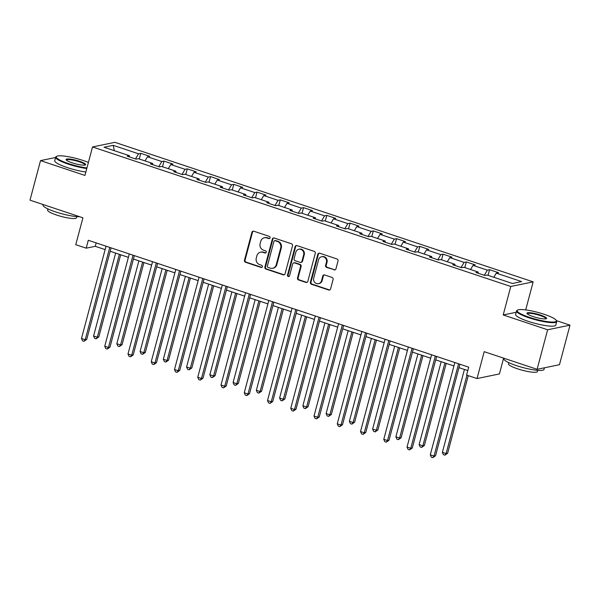 <?xml version="1.0" encoding="UTF-8"?>
<svg xmlns="http://www.w3.org/2000/svg" width="600" height="600" viewBox="0 0 600 600"><rect width="100%" height="100%" fill="white"/><g stroke="black" fill="none" stroke-linecap="round" stroke-linejoin="round"><path stroke-width="0.9" d="M270.067 237.825A1.14 1.057 -101.7 0 0 269.332 236.392L253.785 231.21A1.635 1.515 -101.7 0 0 251.91 232.275L244.478 260.22A1.635 1.515 -101.7 0 0 245.528 262.26L261.067 267.45A1.14 1.057 -101.7 0 0 262.388 266.7A1.14 1.057 -101.7 0 0 261.653 265.275L259.635 264.6A5.22 4.853 -101.7 0 1 256.275 258.075L256.897 255.743A5.22 4.853 -101.7 0 1 262.897 252.337L264.915 253.005A1.14 1.057 -101.7 0 0 266.228 252.263A1.14 1.057 -101.7 0 0 265.493 250.837L263.483 250.163A5.22 4.853 -101.7 0 1 260.123 243.63L260.737 241.305A5.22 4.853 -101.7 0 1 266.745 237.9L268.755 238.567A1.14 1.057 -101.7 0 0 270.067 237.825M334.05 269.903A1.635 1.515 -101.7 0 0 335.933 268.837L338.017 261A1.635 1.515 -101.7 0 0 336.968 258.96L319.702 253.2A1.635 1.515 -101.7 0 0 317.827 254.265L310.388 282.21A1.635 1.515 -101.7 0 0 311.438 284.25L328.702 290.01A1.635 1.515 -101.7 0 0 330.577 288.945L333.097 279.472A1.635 1.515 -101.7 0 0 332.048 277.433L324.66 274.965A1.635 1.515 -101.7 0 0 322.785 276.03L321.532 280.725A4.365 4.05 -101.7 0 1 318.502 283.695A4.365 4.05 -101.7 0 1 313.71 278.115L318.6 259.718A4.365 4.05 -101.7 0 1 321.638 256.748A4.365 4.05 -101.7 0 1 326.43 262.327L325.612 265.395A1.635 1.515 -101.7 0 0 326.663 267.435L334.657 269.775A1.635 1.515 -101.7 0 0 335.093 269.85M55.568 157.507L40.523 160.613L30 200.153L82.92 217.808L75.765 244.695L86.198 248.175L88.297 240.27L468.705 367.163L466.597 375.075L477.03 378.555L499.41 373.935L503.61 358.14M516.188 312.278L503.205 314.955L547.627 329.775L537.105 369.315L484.185 351.668L477.03 378.555M503.205 314.955L510.78 286.485L92.52 146.955L114.892 142.335L533.153 281.865L510.78 286.485M40.523 160.613L84.945 175.425L92.52 146.955M292.515 245.82A1.635 1.515 -101.7 0 0 291.465 243.78L274.2 238.02A1.635 1.515 -101.7 0 0 272.325 239.085L264.885 267.03A1.635 1.515 -101.7 0 0 265.935 269.07L283.2 274.83A1.635 1.515 -101.7 0 0 285.075 273.765L292.515 245.82M296.947 245.61L314.212 251.37A1.635 1.515 -101.7 0 1 315.263 253.41L307.83 281.355A1.635 1.515 -101.7 0 1 305.955 282.42L298.56 279.952A1.635 1.515 -101.7 0 1 297.51 277.913L300.532 266.58A1.635 1.515 -101.7 0 0 299.483 264.54L294.577 262.905A1.635 1.515 -101.7 0 0 292.702 263.97L289.56 275.767A1.14 1.057 -101.7 0 1 288.765 276.548A1.14 1.057 -101.7 0 1 287.513 275.085L295.072 246.675A1.635 1.515 -101.7 0 1 296.947 245.61M547.627 329.775L570 325.155L559.477 364.695L537.105 369.315M489.57 269.692L487.357 270.15L473.055 265.373L475.26 264.923L466.312 261.938L464.107 262.388L449.798 257.618L452.002 257.16L443.062 254.175L440.857 254.632L426.548 249.862L428.752 249.405L419.805 246.42L417.6 246.877L403.29 242.1L405.495 241.65L396.555 238.665L394.35 239.123L380.04 234.345L382.245 233.888L373.305 230.91L371.093 231.36L356.782 226.59L358.995 226.132L350.048 223.147L347.843 223.605L333.532 218.835L335.737 218.377L326.798 215.392L324.585 215.85L310.275 211.072L312.487 210.623L303.54 207.638L301.335 208.095L287.025 203.317L289.23 202.86L280.29 199.882L278.077 200.333L263.767 195.562L265.98 195.105L257.032 192.12L254.827 192.577L240.517 187.808L242.722 187.35L233.782 184.365L231.577 184.822L217.267 180.045L219.472 179.595L210.525 176.61L208.32 177.067L194.01 172.29L196.215 171.833L187.275 168.855L185.07 169.305L170.76 164.535L172.965 164.078L164.017 161.093L161.812 161.55L147.502 156.78L149.715 156.322L140.767 153.337L138.562 153.795L113.22 145.343L104.025 147.24L129.368 155.692L127.163 156.142L136.102 159.127L138.315 158.678L152.625 163.447L150.413 163.905L159.36 166.89L161.565 166.433L175.875 171.203L173.67 171.66L182.61 174.645L184.815 174.188L199.125 178.965L196.92 179.415L205.868 182.4L208.072 181.942L222.382 186.72L220.178 187.178L229.118 190.155L231.322 189.705L245.632 194.475L243.428 194.933L252.375 197.917L254.58 197.46L268.89 202.23L266.678 202.688L275.625 205.673L277.83 205.215L292.14 209.993L289.935 210.442L298.875 213.428L301.087 212.97L315.397 217.748L313.185 218.205L322.132 221.183L324.337 220.733L338.647 225.502L336.442 225.96L345.382 228.945L347.595 228.487L361.905 233.257L359.692 233.715L368.64 236.7L370.845 236.243L385.155 241.02L382.95 241.47L391.89 244.455L394.103 243.998L408.412 248.775L406.2 249.233L415.147 252.21L417.353 251.76L431.662 256.53L429.457 256.987L438.397 259.972L440.603 259.515L454.912 264.285L452.707 264.743L461.655 267.728L463.86 267.27L478.17 272.048L475.965 272.498L484.905 275.483L487.11 275.032L512.452 283.485L521.648 281.587L496.305 273.135L498.51 272.678L489.57 269.692L488.062 275.347M484.283 275.272L487.357 270.15M470.565 269.513L473.055 265.373M478.17 272.048L478.327 273.293M461.025 267.517L464.107 262.388M447.315 261.75L449.798 257.618M454.912 264.285L455.07 265.53M437.775 259.763L440.857 254.632M424.058 253.995L426.548 249.862M431.662 256.53L431.82 257.775M414.518 252.007L417.6 246.877M400.808 246.24L403.29 242.1M408.412 248.775L408.562 250.02M391.268 244.245L394.35 239.123M377.55 238.478L380.04 234.345M385.155 241.02L385.312 242.265M368.01 236.49L371.093 231.36M354.3 230.722L356.782 226.59M361.905 233.257L362.062 234.502M344.76 228.735L347.843 223.605M331.043 222.968L333.532 218.835M338.647 225.502L338.805 226.748M321.502 220.98L324.585 215.85M307.793 215.212L310.275 211.072M315.397 217.748L315.555 218.993M298.252 213.218L301.335 208.095M284.543 207.45L287.025 203.317M292.14 209.993L292.298 211.23M275.002 205.462L278.077 200.333M261.285 199.695L263.767 195.562M268.89 202.23L269.048 203.475M251.745 197.708L254.827 192.577M238.035 191.94L240.517 187.808M245.632 194.475L245.79 195.72M228.495 189.945L231.577 184.822M214.778 184.185L217.267 180.045M222.382 186.72L222.54 187.965M205.237 182.19L208.32 177.067M191.528 176.422L194.01 172.29M199.125 178.965L199.282 180.203M181.988 174.435L185.07 169.305M168.27 168.667L170.76 164.535M175.875 171.203L176.032 172.447M158.73 166.68L161.812 161.55M145.02 160.913L147.502 156.78M152.625 163.447L152.775 164.692M135.48 158.917L138.562 153.795M114.345 150.683L113.22 145.343M129.368 155.692L129.525 156.938M525.697 309.907L533.153 281.865M570 325.155L556.388 320.618M86.198 248.175L95.265 246.308L105.135 249.6M110.175 251.28L128.392 257.355M133.425 259.035L151.642 265.11M156.683 266.79L174.892 272.865M179.933 274.545L198.15 280.627M203.19 282.308L221.4 288.382M226.44 290.062L244.657 296.138M249.697 297.817L267.907 303.892M272.947 305.572L291.165 311.655M296.205 313.335L314.415 319.41M319.455 321.09L337.673 327.165M342.705 328.845L360.923 334.92M365.962 336.608L384.18 342.683M389.213 344.362L407.43 350.438M412.47 352.118L430.68 358.192M435.72 359.873L453.938 365.947M458.978 367.635L467.798 370.575M493.822 277.267L496.305 273.135M96.172 242.895L95.265 246.308M139.26 158.993L140.767 153.337M162.517 166.748L164.017 161.093M185.767 174.502L187.275 168.855M209.025 182.265L210.525 176.61M232.275 190.02L233.782 184.365M255.532 197.775L257.032 192.12M278.782 205.53L280.29 199.882M302.04 213.292L303.54 207.638M325.29 221.048L326.798 215.392M348.548 228.803L350.048 223.147M371.798 236.558L373.305 230.91M395.048 244.32L396.555 238.665M418.305 252.075L419.805 246.42M441.555 259.83L443.062 254.175M464.812 267.593L466.312 261.938M269.565 238.493A1.14 1.057 -101.7 0 1 269.362 238.44L267.345 237.772A5.22 4.853 -101.7 0 0 264.968 237.623L264.368 237.75M260.52 252.188L261.127 252.067A5.22 4.853 -101.7 0 1 263.505 252.21L265.515 252.885A1.14 1.057 -101.7 0 0 265.725 252.93M253.35 231.135A1.635 1.515 -101.7 0 0 252.517 232.147L245.077 260.093A1.635 1.515 -101.7 0 0 246.127 262.132L261.675 267.322A1.14 1.057 -101.7 0 0 261.885 267.368M273.765 237.945A1.635 1.515 -101.7 0 0 272.925 238.958L265.493 266.903A1.635 1.515 -101.7 0 0 266.543 268.942L283.808 274.702A1.635 1.515 -101.7 0 0 284.243 274.778M275.228 240.728A1.14 1.057 -101.7 0 0 273.915 241.47L267.39 266.002A1.14 1.057 -101.7 0 0 268.125 267.435L270.248 268.14A5.22 4.853 -101.7 0 0 276.248 264.735L280.71 247.965A5.22 4.853 -101.7 0 0 277.35 241.433L275.228 240.728L275.835 240.6A1.14 1.057 -101.7 0 0 275.31 240.57L274.71 240.697M272.625 268.29L273.225 268.163A5.22 4.853 -101.7 0 0 276.855 264.608L276.248 264.735M275.835 240.6L277.957 241.312A5.22 4.853 -101.7 0 1 281.317 247.845L276.855 264.608M293.835 262.86L294.442 262.733A1.635 1.515 -101.7 0 1 295.185 262.778L300.082 264.413A1.635 1.515 -101.7 0 1 301.132 266.452L298.118 277.785A1.635 1.515 -101.7 0 0 299.168 279.832L306.555 282.293A1.635 1.515 -101.7 0 0 306.99 282.368M296.513 245.535A1.635 1.515 -101.7 0 0 295.68 246.548L288.12 274.957A1.14 1.057 -101.7 0 0 289.058 276.435M303.66 254.82A4.365 4.05 -101.7 0 0 298.86 249.24A4.365 4.05 -101.7 0 0 295.83 252.21L294.105 258.69A1.635 1.515 -101.7 0 0 295.155 260.73L300.06 262.365A1.635 1.515 -101.7 0 0 301.935 261.3L303.66 254.82L304.26 254.692A4.365 4.05 -101.7 0 0 299.468 249.112L298.86 249.24M300.803 262.41L301.403 262.282A1.635 1.515 -101.7 0 0 302.535 261.173L301.935 261.3M304.26 254.692L302.535 261.173M321.638 256.748L322.237 256.627A4.365 4.05 -101.7 0 1 327.038 262.207L326.22 265.275A1.635 1.515 -101.7 0 0 327.27 267.315L334.657 269.775M318.502 283.695L319.11 283.575A4.365 4.05 -101.7 0 0 322.14 280.605L321.532 280.725M324.225 274.89A1.635 1.515 -101.7 0 0 323.392 275.91L322.14 280.605M319.267 253.125A1.635 1.515 -101.7 0 0 318.428 254.138L310.995 282.082A1.635 1.515 -101.7 0 0 312.045 284.123L329.31 289.882A1.635 1.515 -101.7 0 0 329.745 289.957M115.635 253.095L93.585 335.978L97.312 337.222L98.82 336.907L120.675 254.782M98.82 336.907L96.097 338.812L97.312 337.222L119.363 254.34M96.097 338.812L94.605 338.31L93.585 335.978M109.77 247.433L85.215 339.72L81.488 338.475L106.042 246.188M111.083 247.868L86.722 339.405L85.215 339.72L84 341.31L82.515 340.808L81.488 338.475M86.722 339.405L84 341.31M88.395 162.435A20.288 3.57 14.9 0 0 83.242 160.53A20.288 3.57 14.9 0 0 56.745 156.308A20.288 3.57 14.9 0 0 68.49 163.575A20.288 3.57 14.9 0 0 86.933 167.947M86.775 168.532A20.782 3.66 -165.1 0 1 68.183 164.093A20.782 3.66 -165.1 0 1 55.657 157.185A20.782 3.66 -165.1 0 1 56.145 156.637L56.745 156.308M79.552 161.295A10.14 1.785 -165.1 0 1 85.425 164.933A10.14 1.785 -165.1 0 1 72.18 162.817A10.14 1.785 -165.1 0 1 66.142 159.795A10.14 1.785 -165.1 0 1 79.552 161.295M85.035 165.067A9.645 1.695 14.9 0 0 85.058 165.007A9.645 1.695 14.9 0 0 79.245 161.805A9.645 1.695 14.9 0 0 66.42 160.05A9.645 1.695 14.9 0 0 66.412 160.118M79.613 216.705A20.782 3.66 -165.1 0 1 55.47 211.86A20.782 3.66 -165.1 0 1 42.945 204.952L43.065 204.51M76.838 216.6L76.523 217.785A14.962 2.632 -165.1 0 1 56.617 215.055A14.962 2.632 -165.1 0 1 47.602 210.09L47.918 208.905M85.852 172.012A20.782 3.66 -165.1 0 1 67.252 167.572A20.782 3.66 -165.1 0 1 54.727 160.665L55.657 157.185M544.14 314.28A20.288 3.57 14.9 0 0 517.635 310.05A20.288 3.57 14.9 0 0 529.38 317.325A20.288 3.57 14.9 0 0 556.215 320.317A20.288 3.57 14.9 0 0 544.14 314.28M556.215 320.317L556.567 320.903A20.782 3.66 -165.1 0 1 556.717 321.623A20.782 3.66 -165.1 0 1 529.072 317.835A20.782 3.66 -165.1 0 1 516.548 310.935A20.782 3.66 -165.1 0 1 517.043 310.388L517.635 310.05M540.45 315.038A10.14 1.785 -165.1 0 1 546.322 318.675A10.14 1.785 -165.1 0 1 533.07 316.56A10.14 1.785 -165.1 0 1 527.033 313.545A10.14 1.785 -165.1 0 1 540.45 315.038M545.933 318.817A9.645 1.695 14.9 0 0 545.955 318.757A9.645 1.695 14.9 0 0 540.143 315.555A9.645 1.695 14.9 0 0 527.317 313.8A9.645 1.695 14.9 0 0 527.303 313.86M544.433 367.8L544.013 369.39A20.782 3.66 -165.1 0 1 516.368 365.603A20.782 3.66 -165.1 0 1 503.835 358.702L503.955 358.26M537.735 370.35L537.42 371.528A14.962 2.632 -165.1 0 1 517.515 368.805A14.962 2.632 -165.1 0 1 508.493 363.832L508.808 362.647M556.717 321.623L555.795 325.103A20.782 3.66 -165.1 0 1 528.15 321.315A20.782 3.66 -165.1 0 1 515.625 314.415L516.548 310.935M138.885 260.858L116.835 343.733L120.562 344.978L122.078 344.663L143.925 262.538M122.078 344.663L119.347 346.567L120.562 344.978L142.613 262.095M119.347 346.567L117.863 346.072L116.835 343.733M162.142 268.612L140.093 351.495L143.812 352.733L145.328 352.425L167.183 270.293M145.328 352.425L142.605 354.322L143.812 352.733L165.87 269.858M142.605 354.322L141.113 353.827L140.093 351.495M133.02 255.188L108.465 347.475L104.738 346.23L129.3 253.942M134.333 255.623L109.98 347.16L108.465 347.475L107.257 349.065L105.765 348.57L104.738 346.23M109.98 347.16L107.257 349.065M156.278 262.942L131.722 355.23L127.995 353.985L152.55 261.697M157.59 263.385L133.23 354.923L131.722 355.23L130.507 356.82L129.015 356.325L127.995 353.985M133.23 354.923L130.507 356.82M185.392 276.368L163.343 359.25L167.07 360.495L168.578 360.18L190.433 278.048M168.578 360.18L165.855 362.077L167.07 360.495L189.12 277.612M165.855 362.077L164.37 361.582L163.343 359.25M208.65 284.13L186.593 367.005L190.32 368.25L191.835 367.935L213.69 285.81M191.835 367.935L189.113 369.84L190.32 368.25L212.377 285.368M189.113 369.84L187.62 369.337L186.593 367.005M231.9 291.885L209.85 374.76L213.577 376.005L215.085 375.69L236.94 293.565M215.085 375.69L212.362 377.595L213.577 376.005L235.627 293.13M212.362 377.595L210.87 377.1L209.85 374.76M179.528 270.697L154.972 362.985L151.245 361.748L175.8 269.46M180.84 271.14L156.488 362.678L154.972 362.985L153.765 364.575L152.273 364.08L151.245 361.748M156.488 362.678L153.765 364.575M202.785 278.46L178.23 370.748L174.502 369.502L199.058 277.215M204.097 278.895L179.738 370.433L178.23 370.748L177.015 372.337L175.523 371.835L174.502 369.502M179.738 370.433L177.015 372.337M226.035 286.215L201.48 378.502L197.752 377.257L222.308 284.97M227.347 286.65L202.995 378.188L201.48 378.502L200.272 380.093L198.78 379.597L197.752 377.257M202.995 378.188L200.272 380.093M255.157 299.64L233.1 382.522L236.827 383.76L238.343 383.452L260.197 301.32M238.343 383.452L235.62 385.35L236.827 383.76L258.885 300.885M235.62 385.35L234.127 384.855L233.1 382.522M249.292 293.97L224.737 386.257L221.01 385.013L245.565 292.725M250.605 294.413L226.245 385.95L224.737 386.257L223.522 387.847L222.03 387.353L221.01 385.013M226.245 385.95L223.522 387.847M278.407 307.395L256.358 390.278L260.085 391.522L261.593 391.207L283.447 309.075M261.593 391.207L258.87 393.112L260.085 391.522L282.135 308.64M258.87 393.112L257.377 392.61L256.358 390.278M272.543 301.725L247.987 394.013L244.26 392.775L268.815 300.487M273.855 302.168L249.502 393.705L247.987 394.013L246.772 395.603L245.288 395.107L244.26 392.775M249.502 393.705L246.772 395.603M301.665 315.157L279.608 398.033L283.335 399.278L284.85 398.963L306.697 316.837M284.85 398.963L282.127 400.868L283.335 399.278L305.385 316.395M282.127 400.868L280.635 400.373L279.608 398.033M295.8 309.487L271.237 401.775L267.517 400.53L292.072 308.243M297.112 309.923L272.752 401.46L271.237 401.775L270.03 403.365L268.538 402.862L267.517 400.53M272.752 401.46L270.03 403.365M324.915 322.913L302.865 405.787L306.593 407.033L308.1 406.725L329.955 324.593M308.1 406.725L305.377 408.623L306.593 407.033L328.642 324.157M305.377 408.623L303.885 408.127L302.865 405.787M319.05 317.243L294.495 409.53L290.767 408.285L315.322 315.998M320.362 317.678L296.002 409.215L294.495 409.53L293.28 411.12L291.795 410.625L290.767 408.285M296.002 409.215L293.28 411.12M348.165 330.668L326.115 413.55L329.843 414.787L331.358 414.48L353.205 332.347M331.358 414.48L328.627 416.377L329.843 414.787L351.892 331.913M328.627 416.377L327.142 415.882L326.115 413.55M342.3 324.998L317.745 417.285L314.017 416.04L338.58 323.76M343.612 325.44L319.26 416.978L317.745 417.285L316.538 418.875L315.045 418.38L314.017 416.04M319.26 416.978L316.538 418.875M371.423 338.423L349.373 421.305L353.093 422.55L354.608 422.235L376.462 340.11M354.608 422.235L351.885 424.14L353.093 422.55L375.15 339.668M351.885 424.14L350.392 423.638L349.373 421.305M365.558 332.76L341.002 425.04L337.275 423.803L361.83 331.515M366.87 333.195L342.51 424.732L341.002 425.04L339.788 426.63L338.303 426.135L337.275 423.803M342.51 424.732L339.788 426.63M394.673 346.185L372.623 429.06L376.35 430.305L377.865 429.99L399.713 347.865M377.865 429.99L375.135 431.895L376.35 430.305L398.4 347.423M375.135 431.895L373.65 431.4L372.623 429.06M388.808 340.515L364.252 432.803L360.525 431.558L385.08 339.27M390.12 340.95L365.767 432.487L364.252 432.803L363.045 434.393L361.553 433.89L360.525 431.558M365.767 432.487L363.045 434.393M417.93 353.94L395.88 436.815L399.6 438.06L401.115 437.752L422.97 355.62M401.115 437.752L398.393 439.65L399.6 438.06L421.658 355.185M398.393 439.65L396.9 439.155L395.88 436.815M412.065 348.27L387.51 440.558L383.782 439.312L408.338 347.025M413.377 348.705L389.018 440.243L387.51 440.558L386.295 442.147L384.803 441.653L383.782 439.312M389.018 440.243L386.295 442.147M441.18 361.695L419.13 444.577L422.857 445.815L424.365 445.507L446.22 363.375M424.365 445.507L421.643 447.405L422.857 445.815L444.908 362.94M421.643 447.405L420.158 446.91L419.13 444.577M435.315 356.025L410.76 448.312L407.033 447.075L431.588 354.788M436.627 356.468L412.275 448.005L410.76 448.312L409.553 449.903L408.06 449.408L407.033 447.075M412.275 448.005L409.553 449.903M464.438 369.45L442.38 452.332L446.107 453.577L447.623 453.263L468.278 375.63M447.623 453.263L444.9 455.168L446.107 453.577L466.965 375.195M444.9 455.168L443.408 454.665L442.38 452.332M458.572 363.788L434.018 456.075L430.29 454.83L454.845 362.543M459.885 364.222L435.525 455.76L434.018 456.075L432.803 457.665L431.31 457.162L430.29 454.83M435.525 455.76L432.803 457.665M267.345 237.772L266.745 237.9M265.515 252.885L264.915 253.005M263.505 252.21L262.897 252.337M261.675 267.322L261.067 267.45M246.127 262.132L245.528 262.26M245.077 260.093L244.478 260.22M252.517 232.147L251.91 232.275M269.362 238.44L268.755 238.567M283.808 274.702L283.2 274.83M266.543 268.942L265.935 269.07M265.493 266.903L264.885 267.03M272.925 238.958L272.325 239.085M281.317 247.845L280.71 247.965M277.957 241.312L277.35 241.433M306.555 282.293L305.955 282.42M299.168 279.832L298.56 279.952M298.118 277.785L297.51 277.913M301.132 266.452L300.532 266.58M300.082 264.413L299.483 264.54M295.185 262.778L294.577 262.905M288.12 274.957L287.513 275.085M295.68 246.548L295.072 246.675M327.27 267.315L326.663 267.435M326.22 265.275L325.612 265.395M327.038 262.207L326.43 262.327M323.392 275.91L322.785 276.03M329.31 289.882L328.702 290.01M312.045 284.123L311.438 284.25M310.995 282.082L310.388 282.21M318.428 254.138L317.827 254.265"/></g></svg>
